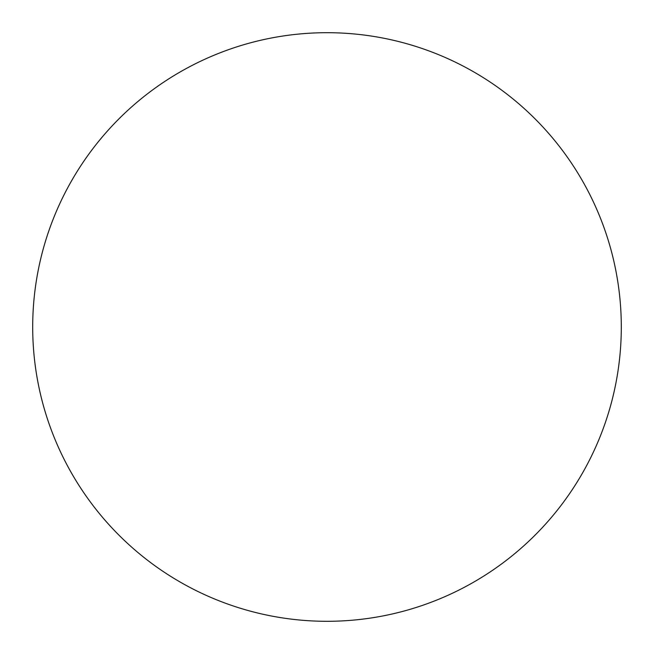 <?xml version="1.0" encoding="UTF-8"?>
<svg xmlns="http://www.w3.org/2000/svg" width="654" height="654" viewBox="0 0 654 654"><rect width="100%" height="100%" fill="white"/><g stroke="black" fill="none" stroke-linecap="round" stroke-linejoin="round"><path stroke-width="0.98" d="M327 621.3A294.3 294.3 0 0 0 621.3 327A294.3 294.3 0 0 0 327 32.7A294.3 294.3 0 0 0 32.7 327A294.3 294.3 0 0 0 327 621.3"/></g></svg>

